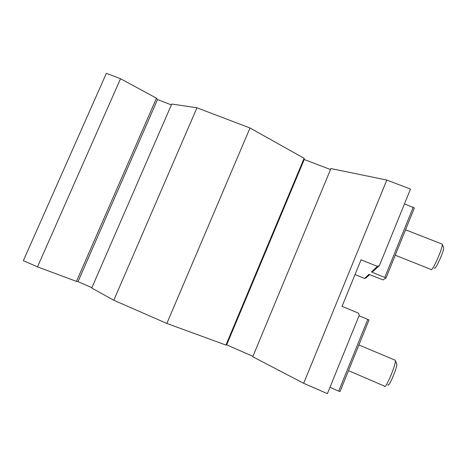 <?xml version="1.0" encoding="UTF-8"?>
<svg xmlns="http://www.w3.org/2000/svg" width="467" height="467" viewBox="0 0 467 467"><rect width="100%" height="100%" fill="white"/><g stroke="black" fill="none" stroke-linecap="round" stroke-linejoin="round"><path stroke-width="0.7" d="M394.796 360.145L395.269 360.343C396.752 362.9 385.351 390.214 384.51 386.127L348.493 370.652M387.902 384.65C388.381 388.912 398.31 365.136 396.67 363.641L395.292 360.425M441.747 243.937L442.167 244.101C443.679 246.378 431.777 273.142 430.942 269.401L395.245 255.21M434.363 267.924C434.835 271.835 445.191 248.59 443.527 247.306L442.208 244.241M76.465 281.385L37.494 266.867L120.539 78.719L156.474 98.193L76.465 281.385L78.03 281.63L91.882 287.678M113.808 300.252L91.725 288.046L171.745 104.024L196.951 107.801L113.808 300.252L166.842 323.444L250.02 127.993L196.951 107.801M156.474 98.193L157.502 99.582L171.371 104.882M157.502 99.582L78.03 281.63M250.02 127.993L304.122 158.29L304.245 159.492L330.519 169.556M330.934 168.558L386.799 180.052L303.667 383.296L252.764 356.765L330.934 168.558M303.667 383.296L327.39 393.675L359.263 315.202L358.37 313.112L342.048 306.34L361.049 259.81L377.365 266.371L371.458 271.963L373.32 271.199L379.443 265.513L410.493 189.065L386.799 180.052M371.458 271.963L386.016 277.993L414.357 208.013L404.475 203.892M120.539 78.719L106.371 73.325L23.35 260.679L37.494 266.867M252.945 356.333L226.664 344.868L225.946 345.06L166.842 323.444M304.245 159.492L226.664 344.868M304.122 158.29L225.946 345.06M367.792 319.387L338.721 391.136L340.023 391.568L369.029 319.948L359.041 315.75M338.721 391.136L329.971 387.324M355.019 274.578L364.593 278.466L366.204 277.807L369.631 274.625M386.016 277.993L383.033 279.914L368.942 274.345L364.593 278.466M379.443 265.513L377.365 266.371M413.219 207.255L384.82 277.363M358.889 344.973L395.199 360.209M405.537 229.793L442.167 244.101"/></g></svg>
